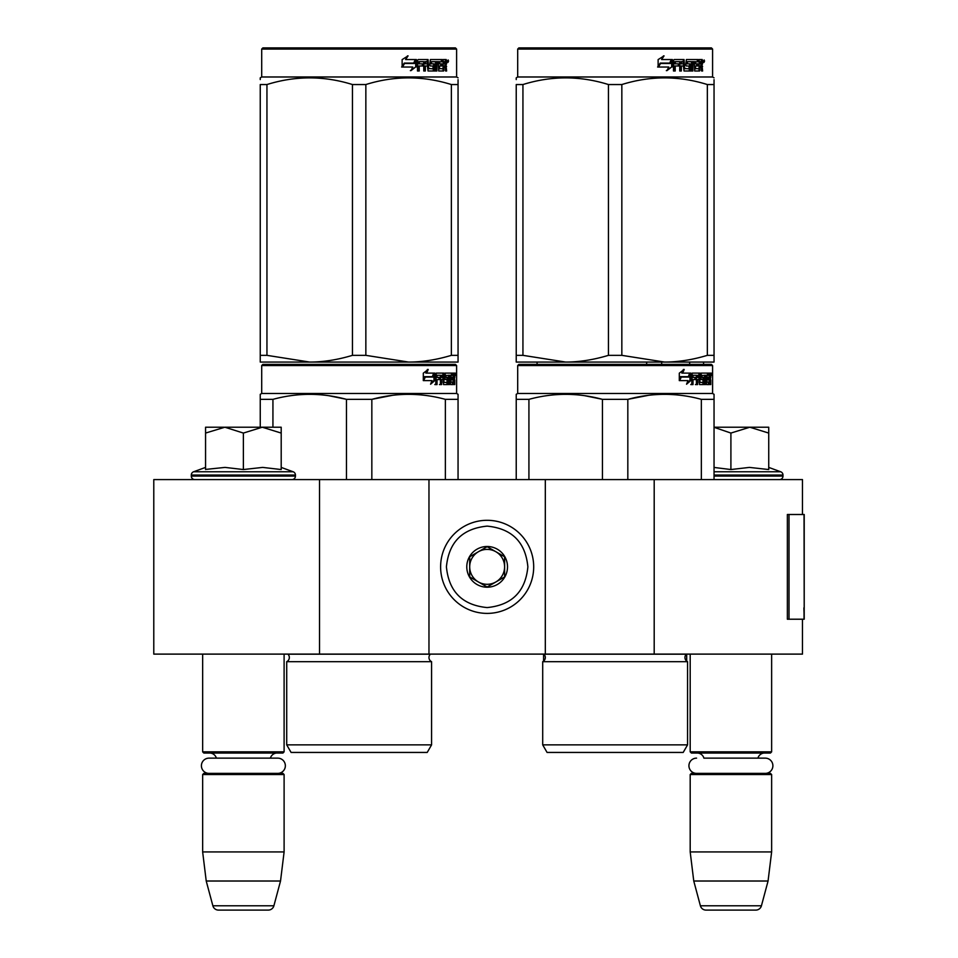 <?xml version="1.0" encoding="UTF-8"?>
<svg xmlns="http://www.w3.org/2000/svg" width="958" height="958" viewBox="0 0 958 958"><rect width="100%" height="100%" fill="white"/><g stroke="black" fill="none" stroke-linecap="round" stroke-linejoin="round"><path stroke-width="1.44" d="M802.469 619.215L802.469 654.11L319.517 654.11L319.517 479.587L802.469 479.587L802.469 514.494M319.517 479.587L153.783 479.587L153.783 654.11L319.517 654.11M654.194 654.11L654.194 479.587M545.318 654.11L545.318 479.587M428.968 654.11L428.968 479.587M487.143 613.395A46.547 46.547 0 0 0 533.69 566.849A46.547 46.547 0 0 0 487.143 520.302A46.547 46.547 0 0 0 440.608 566.849A46.547 46.547 0 0 0 487.143 613.395M487.143 607.576C511.883 605.157 525.451 591.589 527.87 566.849C525.463 542.12 511.883 528.541 487.143 526.122C462.415 528.541 448.835 542.108 446.416 566.849C448.835 591.589 462.403 605.157 487.143 607.576M487.143 587.206A20.358 20.358 0 0 0 507.512 566.849A20.358 20.358 0 0 0 487.143 546.491A20.358 20.358 0 0 0 466.786 566.849A20.358 20.358 0 0 0 487.143 587.206M487.143 587.003L504.603 576.932L504.603 556.778L487.143 546.695L469.695 556.778L469.695 576.932L487.143 587.003M495.873 551.736A17.448 17.448 0 0 0 469.695 566.849A17.448 17.448 0 0 0 495.873 581.961A17.448 17.448 0 0 0 487.143 549.401A17.448 17.448 0 0 0 478.413 551.736M495.873 581.961A17.448 17.448 0 0 1 469.695 566.849M202.653 654.11L202.653 751.85L284.107 751.85L284.107 654.11M284.107 751.85L282.945 753.024L203.814 753.024L202.653 751.85M216.364 758.137A6.981 6.981 122.1 0 0 209.634 753.024M270.396 758.137A6.981 6.981 -122.2 0 1 277.125 753.024M202.653 774.543L284.107 774.543L282.945 773.381L203.814 773.381L202.653 774.543L202.653 851.925L206.221 881.013L212.868 905.789A5.82 5.82 34.1 0 0 218.484 910.1L268.276 910.1A5.82 5.82 -34.1 0 0 273.892 905.789L212.868 905.789M284.107 774.543L284.107 851.925L202.653 851.925M284.107 851.925L280.526 881.013L206.221 881.013M280.526 881.013L273.892 905.789M268.276 910.1L218.484 910.1M690.191 654.11L690.191 751.85L771.633 751.85L771.633 654.11M771.633 751.85L770.471 753.024L691.353 753.024L690.191 751.85M765.262 773.381A7.616 7.616 0 0 0 772.89 765.765A7.616 7.616 0 0 0 765.262 758.137L703.902 758.137A6.981 6.981 122.1 0 0 697.173 753.024M765.262 758.137L757.922 758.137A6.981 6.981 -122.2 0 1 764.652 753.024M690.191 774.543L771.633 774.543L770.471 773.381L691.353 773.381L690.191 774.543L690.191 851.925L693.76 881.013L700.394 905.789A5.82 5.82 34.1 0 0 706.022 910.1L755.802 910.1A5.82 5.82 -34.1 0 0 761.43 905.789L700.394 905.789M771.633 774.543L771.633 851.925L690.191 851.925M771.633 851.925L768.065 881.013L693.76 881.013M768.065 881.013L761.43 905.789M755.802 910.1L706.022 910.1M243.38 427.22L262.276 427.22L243.38 433.064L224.867 427.22L243.38 427.22M291.962 479.587A3.485 3.485 -40.2 0 0 295.447 476.09L191.313 476.09A3.485 3.485 40.2 0 0 194.797 479.587M281.197 467.408L293.148 471.767A3.485 3.485 -129.2 0 1 295.447 475.048L295.447 476.09M295.447 475.048L191.313 475.048L191.313 476.09M293.148 471.767L193.612 471.767A3.485 3.485 129.2 0 0 191.313 475.048M206.569 469.324L225.034 467.408L243.38 469.54L262.684 467.408L281.197 469.54L281.197 433.076L262.276 427.22L281.197 427.22L281.197 433.076M205.563 467.408L193.612 471.767M224.076 427.22L205.563 427.22L205.563 433.064L224.867 427.22M243.38 469.54L243.38 433.064M205.563 469.54L205.563 433.064M714.045 427.22L749.815 427.22L730.906 433.064L714.045 427.304M779.489 479.587A3.485 3.485 -40.2 0 0 782.985 476.09L714.045 476.09M768.735 467.408L780.686 471.767A3.485 3.485 -129.2 0 1 782.985 475.048L782.985 476.09M780.686 471.767L714.045 471.767M714.045 467.444L730.906 469.54L749.419 467.408L768.735 469.54L768.735 433.076L749.815 427.22L768.735 427.22L768.735 433.076M730.906 469.54L730.906 433.064M277.736 773.381A7.616 7.616 0 0 0 285.352 765.765A7.616 7.616 0 0 0 277.736 758.137L209.024 758.137A7.616 7.616 0 0 0 201.408 765.765A7.616 7.616 0 0 0 209.024 773.381M696.562 773.381A7.616 7.616 0 0 1 688.934 765.765A7.616 7.616 0 0 1 696.562 758.137M431.579 744.869L286.717 744.869L291.088 752.437L427.22 752.437L431.579 744.869L431.579 661.679L286.717 661.679A4.658 4.658 0 0 0 287.975 654.206L287.891 654.11M431.579 661.679A4.658 4.658 0 0 1 430.334 654.206L430.417 654.11M359.154 364.387L262.863 364.387L261.702 365.549L456.607 365.549L455.433 364.387L359.154 364.387M262.863 364.387L455.433 364.387M446.416 364.387L271.88 364.387L446.416 364.387M458.056 479.587L458.056 394.313L456.607 393.475L456.607 365.549M456.607 393.475L261.702 393.475L261.702 365.549M434.872 380.506L430.573 384.218L431.998 380.625L423.675 380.625L425.28 377.069L433.387 377.069L434.872 373.117L434.872 380.506L433.962 380.506L433.962 375.548M431.004 383.128L433.962 380.506M427.4 369.453L425.855 373.117L426.657 373.117L428.226 369.453L423.304 373.177L423.304 380.625L425.101 376.662L424.31 376.662L423.304 378.925M425.101 376.662L433.232 376.662L434.561 373.117L426.657 373.117M432.345 376.662L433.663 373.117M450.236 382.074L453.002 382.422L453.098 373.117L454.583 373.117L454.763 374.015L454.763 377.248L454.487 378.59L453.35 378.59L453.625 379.919M453.625 377.248L453.35 378.59M454.487 378.59L454.26 379.919M454.763 384.577L454.763 379.919M449.434 375.273L448.595 375.273L448.595 384.577L449.434 384.577L449.434 375.273L450.236 375.273L450.559 384.577L453.326 384.577L453.17 383.679M454.308 384.577L454.092 379.572L453.098 379.572M453.565 379.572L453.565 383.679L452.439 383.679L452.439 382.422M437.243 375.273L440.441 375.273L440.441 384.577L441.602 384.577L441.602 379.572L443.087 379.572L443.542 384.577L447.673 384.577L447.53 383.679M447.53 378.326L447.53 377.416M444.895 375.273L445.937 375.273L444.74 375.62L445.781 375.62L445.781 377.069L444.74 377.069L444.74 375.62M445.781 375.62L448.595 375.273M445.781 377.069L447.673 377.416L448.045 378.326L446.979 378.326L446.979 379.584M448.045 378.326L448.045 383.679L446.979 383.679L447.111 379.919L445.913 379.572M441.602 379.572L440.62 379.572L440.62 384.577L439.471 384.577M439.471 379.572L439.471 377.416M437.04 375.62L437.04 377.416L436.106 377.416L439.95 377.416L439.95 379.572L436.106 379.572L436.106 384.577L434.8 384.577M443.087 382.074L443.997 382.074L443.542 373.117L436.273 373.117L435.71 384.577L437.04 384.577L437.04 379.572M443.997 374.015L442.979 374.015L442.979 375.296M442.979 379.572L442.979 377.416M443.997 382.074L442.979 382.074M444.165 382.422L446.955 382.422M445.171 379.572L445.171 373.117L452.607 373.117L452.607 375.273L450.236 375.273L451.146 375.273L451.026 377.416L450.236 377.416L452.296 377.416L452.296 379.572L450.236 379.572M443.722 374.015L444.141 373.117M451.493 375.273L451.493 373.117M451.026 382.074L451.026 379.572M453.098 373.117L453.625 375.273M451.972 379.572L451.972 377.416M441.794 375.273L440.62 375.62L442.919 375.273L443.087 377.416L441.602 377.416L441.602 375.62M441.602 377.416L440.62 377.416L441.602 377.416M453.565 375.273L454.224 375.273L454.308 377.416L453.565 377.416L453.565 375.273M453.17 377.416L453.086 375.273M440.62 377.416L440.62 375.62M451.182 379.572L451.182 377.416M442.536 373.117L442.979 374.015M438.992 379.572L438.992 377.416M436.106 377.416L436.106 375.62M446.979 383.679L446.608 384.577M446.608 377.416L446.979 378.326M452.439 383.679L452.2 384.577M454.763 374.015L453.625 374.015M455.553 374.566L455.313 373.117L455.409 374.566M453.924 374.015L454.164 373.117L455.313 373.117M453.565 383.679L453.326 384.577M448.045 383.679L447.673 384.577M260.253 427.22L260.253 394.313L261.702 393.475M260.253 395.726L260.253 394.313M371.836 479.587L371.836 399.354L346.473 399.354L346.473 479.587M458.056 395.726L458.056 399.354L445.374 399.354L445.374 479.587M392.481 395.319L371.836 399.354C396.349 392.684 420.861 392.684 445.374 399.354M272.934 427.22L272.934 399.354C297.447 392.684 321.96 392.684 346.473 399.354M272.934 399.354L260.253 399.354M414.299 394.445L408.599 394.313M345.802 399.187L328.941 395.738M286.717 744.869L286.717 661.679M455.134 375.584L455.134 373.536M455.206 375.584L455.206 373.536M458.056 362.064L458.056 355.346L458.056 362.064L408.599 362.064L365.848 355.346L352.448 355.346L352.448 84.543L365.848 84.543C394.349 75.67 422.849 75.67 451.362 84.543L458.056 84.543C458.056 75.67 458.056 75.67 458.056 84.543L458.056 79.67M455.433 47.9L262.863 47.9L261.702 49.062L456.607 49.062L455.433 47.9M458.056 84.543L458.056 355.346L451.362 355.346C436.561 359.801 422.31 362.04 408.599 362.064L260.253 362.064L260.253 355.346L266.947 355.346L266.947 84.543C295.447 75.67 323.948 75.67 352.448 84.543M352.448 355.346C337.659 359.801 323.409 362.04 309.697 362.064L266.947 355.346M260.253 360.34L260.253 84.543C260.253 75.67 260.253 75.67 260.253 84.543L266.947 84.543M260.253 355.346L260.253 84.543M260.253 79.574L260.253 77.826L261.702 76.987L456.607 76.987L458.056 77.826M451.362 355.346L451.362 84.543M365.848 355.346L365.848 84.543M415.724 60.977L415.724 66.928L410.359 70.641M416.407 66.928L416.407 59.54L414.515 63.491L404.504 63.491L402.588 67.036L412.766 67.036L410.982 70.641L415.724 66.928M446.009 65L446.632 71L445.614 71L445.171 65.994L444.093 65.994L443.638 71L438.692 71L438.165 61.683L436.872 61.683L436.872 71L435.543 71L435.543 61.683L431.507 61.683L431.507 63.839L434.106 63.839L434.681 64.749L434.106 71L428.058 71L427.424 65.994L425.352 65.994L425.352 71L423.759 71L423.759 61.683L419.496 61.683L419.221 63.839L423.101 63.839L423.101 65.994L419.221 65.994L419.221 71L417.496 71L417.496 60.438L418.227 59.54L428.058 59.54L428.693 68.497L433.028 68.844L433.028 65.994L430.381 65.994L429.771 65.096L430.381 59.54L442.273 59.54L442.273 61.683L439.483 62.042L439.483 63.839L441.71 63.839L441.71 65.994L439.483 65.994L439.483 68.497L443.015 68.844L443.195 59.54L446.212 59.54L446.632 63.671L446.009 65L444.967 65L445.59 66.617M446.632 63.671L445.614 63.671L444.967 65M446.632 66.341L445.59 66.341M444.153 65.994L443.087 65.994M444.093 65.994L443.195 65.994M444.093 70.102L442.632 71M436.872 61.683L435.938 61.683L435.938 71L434.633 71M430.645 61.683L431.507 61.683L430.405 62.042L430.405 63.491L431.507 63.839L430.645 63.839M434.681 64.749L433.782 64.749L433.208 71M434.681 70.102L433.782 70.102M424.562 65.994L425.352 65.994L424.562 65.994L424.562 71M418.778 61.683L419.496 61.683L418.502 62.042L418.502 63.839L419.221 63.839L418.502 63.839M422.334 63.839L422.334 65.994M428.933 68.844L427.867 68.497L427.232 59.54M438.728 61.683L439.686 61.683L438.524 62.042L438.524 63.839L439.483 63.839L438.524 63.839M439.483 65.994L438.524 65.994L438.524 68.497L439.686 68.844L438.728 68.844M439.483 68.497L438.524 68.497M442.273 59.54L442.189 61.683M426.358 61.683L424.813 61.683L424.562 63.839L425.352 63.839L424.562 63.839M425.615 61.683L425.352 63.839L427.424 63.839L427.424 62.042L424.813 61.683M444.093 61.683L443.195 61.683L444.093 61.683L444.093 63.839L443.195 63.839L445.614 63.839L445.446 61.683L444.093 61.683M440.716 63.839L440.716 65.994M441.279 59.54L441.279 61.683M419.221 65.994L418.502 65.994L418.502 71M433.208 63.839L433.782 64.749M443.087 68.82L443.087 70.102M445.171 59.54L445.59 61.863M446.632 60.438L445.59 60.438M448.584 60.989L447.949 62.45L447.302 60.989L448.212 60.989M447.685 60.989L447.41 61.791M416.023 59.54L414.323 63.084L404.276 63.084L402.132 67.036L402.132 59.6L408.084 55.875L405.605 59.54L416.023 59.54M415.341 59.54L413.664 63.084M404.276 63.084L401.63 67.036M407.497 55.875L405.605 59.54M447.817 62.007L448.176 59.959L447.817 62.007M687.569 744.869L542.707 744.869L547.066 752.437L683.198 752.437L687.569 744.869L687.569 661.679L542.707 661.679A4.658 4.658 0 0 0 543.964 654.206L543.869 654.11M687.569 661.679A4.658 4.658 0 0 1 686.311 654.206L686.395 654.11M615.132 364.387L518.853 364.387L517.691 365.549L712.584 365.549L711.423 364.387L615.132 364.387M518.853 364.387L711.423 364.387M702.406 364.387L527.87 364.387L702.406 364.387M714.045 479.587L714.045 394.313L712.584 393.475L712.584 365.549M712.584 393.475L517.691 393.475L517.691 365.549M690.85 380.506L686.551 384.218L687.988 380.625L679.665 380.625L681.258 377.069L689.377 377.069L690.85 373.117L690.85 380.506L689.952 380.506L689.952 375.548M686.994 383.128L689.952 380.506M683.377 369.453L681.833 373.117L682.647 373.117L684.204 369.453L679.294 373.177L679.294 380.625L681.078 376.662L680.3 376.662L679.294 378.925M681.078 376.662L689.221 376.662L690.55 373.117L682.647 373.117M688.335 376.662L689.652 373.117M706.214 382.074L708.992 382.422L709.088 373.117L710.561 373.117L710.752 374.015L710.752 377.248L710.465 378.59L709.327 378.59L709.603 379.919M709.603 377.248L709.327 378.59M710.465 378.59L710.237 379.919M710.752 384.577L710.752 379.919M705.423 375.273L704.585 375.273L704.585 384.577L705.423 384.577L705.423 375.273L706.214 375.273L706.537 384.577L709.315 384.577L709.148 383.679M710.285 384.577L710.082 379.572L709.088 379.572M709.543 379.572L709.543 383.679L708.417 383.679L708.417 382.422M693.233 375.273L696.418 375.273L696.418 384.577L697.592 384.577L697.592 379.572L699.077 379.572L699.532 384.577L703.651 384.577L703.519 383.679M703.519 378.326L703.519 377.416M700.885 375.273L701.915 375.273L700.729 375.62L701.759 375.62L701.759 377.069L700.729 377.069L700.729 375.62M701.759 375.62L704.585 375.273M701.759 377.069L703.651 377.416L704.022 378.326L702.968 378.326L702.968 379.584M704.022 378.326L704.022 383.679L702.968 383.679L702.968 382.422M697.592 379.572L696.61 379.572L696.61 384.577L695.448 384.577M695.448 379.572L695.448 377.416M693.017 375.62L693.017 377.416L692.095 377.416L695.939 377.416L695.939 379.572L692.095 379.572L692.095 384.577L690.778 384.577M699.077 382.074L699.975 382.074L699.532 373.117L692.251 373.117L691.7 384.577L693.017 384.577L693.017 379.572M699.975 374.015L698.969 374.015L698.969 375.296M698.969 379.572L698.969 377.416M699.975 382.074L698.969 382.074M700.142 382.422L702.944 382.422L703.1 379.919L701.891 379.572M701.148 379.572L701.148 373.117L708.585 373.117L708.585 375.273L706.214 375.273L707.124 375.273L707.016 377.416L706.214 377.416L708.273 377.416L708.273 379.572L706.214 379.572M699.699 374.015L700.13 373.117M707.471 375.273L707.471 373.117M707.016 382.074L707.016 379.572M709.088 373.117L709.603 375.273M707.962 379.572L707.962 377.416M697.771 375.273L696.61 375.62L698.897 375.273L699.077 377.416L697.592 377.416L697.592 375.62M697.592 377.416L696.61 377.416L697.592 377.416M709.543 375.273L710.201 375.273L710.285 377.416L709.543 377.416L709.543 375.273M709.148 377.416L709.076 375.273M696.61 377.416L696.61 375.62M707.172 379.572L707.172 377.416M698.526 373.117L698.969 374.015M694.969 379.572L694.969 377.416M692.095 377.416L692.095 375.62M702.968 383.679L702.597 384.577M702.597 377.416L702.968 378.326M708.417 383.679L708.19 384.577M710.752 374.015L709.603 374.015M711.543 374.566L711.303 373.117L711.399 374.566M709.914 374.015L710.153 373.117L711.303 373.117M709.543 383.679L709.315 384.577M704.022 383.679L703.651 384.577M516.23 479.587L516.23 394.313L517.691 393.475M516.23 395.726L516.23 394.313M627.825 479.587L627.825 399.354L602.45 399.354L602.45 479.587M714.045 395.726L714.045 399.354L701.352 399.354L701.352 479.587M648.47 395.319L627.825 399.354C652.326 392.684 676.839 392.684 701.352 399.354M528.924 479.587L528.924 399.354C553.425 392.684 577.937 392.684 602.45 399.354M528.924 399.354L516.23 399.354M670.277 394.445L664.589 394.313M601.78 399.187L584.931 395.738M542.707 744.869L542.707 661.679M711.111 375.584L711.111 373.536M711.195 375.584L711.195 373.536M714.045 362.064L714.045 355.346L714.045 362.064L664.589 362.064L621.838 355.346L608.438 355.346L608.438 84.543L621.838 84.543C650.338 75.67 678.839 75.67 707.339 84.543L714.045 84.543C714.033 75.67 714.033 75.67 714.045 84.543L714.045 79.67M711.423 47.9L518.853 47.9L517.691 49.062L712.584 49.062L711.423 47.9M714.045 84.543L714.045 355.346L707.339 355.346C692.538 359.801 678.288 362.04 664.589 362.064L516.23 362.064L516.23 355.346L522.936 355.346L522.936 84.543C551.437 75.67 579.937 75.67 608.438 84.543M608.438 355.346C593.637 359.801 579.386 362.04 565.687 362.064L522.936 355.346M516.23 360.34L516.23 84.543C516.242 75.67 516.242 75.67 516.23 84.543L522.936 84.543M516.23 79.574L516.23 77.826L517.691 76.987L712.584 76.987L714.045 77.826M707.339 355.346L707.339 84.543M621.838 355.346L621.838 84.543M671.714 60.977L671.714 66.928L666.337 70.641M672.396 66.928L672.396 59.54L670.504 63.491L660.481 63.491L658.565 67.036L668.756 67.036L666.96 70.641L671.714 66.928M701.986 65L702.621 71L701.603 71L701.16 65.994L700.082 65.994L699.615 71L694.682 71L694.143 61.683L692.85 61.683L692.85 71L691.52 71L691.52 61.683L687.497 61.683L687.497 63.839L690.083 63.839L690.658 64.749L690.083 71L684.048 71L683.401 65.994L681.342 65.994L681.342 71L679.737 71L679.737 61.683L675.486 61.683L675.21 63.839L679.078 63.839L679.078 65.994L675.21 65.994L675.21 71L673.486 71L673.486 60.438L674.204 59.54L684.048 59.54L684.683 68.497L689.018 68.844L689.018 65.994L686.371 65.994L685.748 65.096L686.371 59.54L698.25 59.54L698.25 61.683L695.472 62.042L695.472 63.839L697.687 63.839L697.687 65.994L695.472 65.994L695.472 68.497L698.993 68.844L699.184 59.54L702.202 59.54L702.621 63.671L701.986 65L700.957 65L701.579 66.617M701.579 63.671L700.957 65M702.621 66.341L701.579 66.341M700.13 65.994L699.065 65.994M700.082 65.994L699.184 65.994M700.082 70.102L698.61 71M692.85 61.683L691.927 61.683L691.927 71L690.61 71M686.623 61.683L687.497 61.683L686.395 62.042L686.395 63.491L687.497 63.839L686.623 63.839M690.658 64.749L689.76 64.749L689.197 71M690.658 70.102L689.76 70.102M680.551 65.994L681.342 65.994L680.551 65.994L680.551 71M674.767 61.683L675.486 61.683L674.492 62.042L674.492 63.839L675.21 63.839L674.492 63.839M678.324 63.839L678.324 65.994M684.922 68.844L683.844 68.497L683.222 59.54M694.706 61.683L695.676 61.683L694.706 61.683L694.514 63.839L695.472 63.839L694.514 63.839M695.472 65.994L694.514 65.994L694.514 68.497L695.676 68.844L694.706 68.844M695.472 68.497L694.514 68.497M698.25 59.54L698.178 61.683M682.335 61.683L680.803 61.683L680.551 63.839L681.342 63.839L680.551 63.839M681.593 61.683L681.342 63.839L683.401 63.839L683.401 62.042L680.803 61.683M700.082 61.683L699.184 61.683L700.082 61.683L700.082 63.839L699.184 63.839L701.603 63.839L701.424 61.683L700.082 61.683M696.705 63.839L696.705 65.994M697.268 59.54L697.268 61.683M675.21 65.994L674.492 65.994L674.492 71M689.197 63.839L689.76 64.749M699.065 68.82L699.065 70.102M701.16 59.54L701.579 61.863M702.621 60.438L701.579 60.438M704.573 60.989L703.938 62.45L703.292 60.989L704.19 60.989M703.675 60.989L703.4 61.791M672.001 59.54L670.301 63.084L660.266 63.084L658.122 67.036L658.122 59.6L664.062 55.875L661.595 59.54L672.001 59.54M671.33 59.54L669.642 63.084M660.266 63.084L657.607 67.036M663.475 55.875L661.595 59.54M703.807 62.007L704.166 59.959L703.807 62.007M543.581 654.11L543.581 661.128M686.694 654.11L686.694 661.128M661.667 364.387L661.667 362.064M646.662 364.387L646.662 362.064M689.652 364.387L689.652 362.064M537.079 364.387L537.079 362.064M804.217 607.887L804.217 514.494L789.009 514.494L789.009 619.215L804.217 619.215L803.882 607.887M804.217 619.215L804.037 514.494M789.009 514.494L787.356 514.494L787.356 619.215L789.009 619.215M782.985 475.048L714.045 475.048M430.334 654.206L287.975 654.206M686.311 654.206L543.964 654.206M702.621 63.671L701.603 63.671M804.037 619.215L804.037 610.486M261.702 76.987L261.702 49.062M456.607 76.987L456.607 49.062M517.691 76.987L517.691 49.062M712.584 76.987L712.584 49.062M703.567 362.064L703.567 364.387"/></g></svg>
